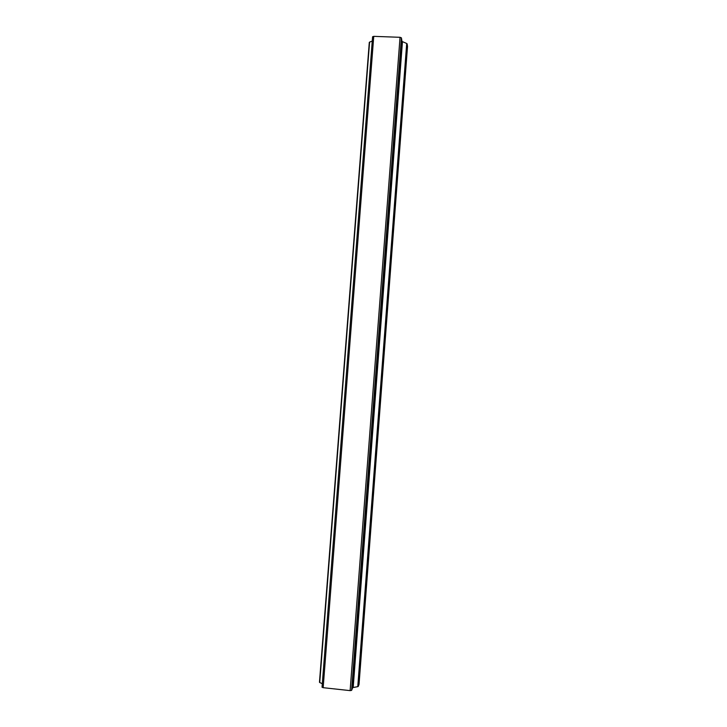 <?xml version="1.0" encoding="UTF-8"?>
<svg xmlns="http://www.w3.org/2000/svg" width="727" height="727" viewBox="0 0 727 727"><rect width="100%" height="100%" fill="white"/><g stroke="black" fill="none" stroke-linecap="round" stroke-linejoin="round"><path stroke-width="1.09" d="M350.123 690.623L323.161 687.687L373.751 36.35L400.041 37.304L350.123 690.623L351.595 690.386L401.413 37.849L400.041 37.304M373.751 36.35L372.587 36.741L322.034 687.215L323.161 687.687M322.306 683.707L319.726 682.526L369.58 42.102L319.726 682.526M359.029 684.425L407.529 46.446L359.029 684.425L358.257 686.424L406.711 43.475L357.775 686.651L358.257 686.424M357.775 686.651L352.713 687.606L351.595 690.386M369.58 42.102L372.251 41.075M401.413 37.849L402.013 41.439L406.711 43.475M407.129 43.82L407.529 46.401M402.013 41.439L352.713 687.606M402.449 41.793L353.195 687.378M322.034 687.215L372.587 36.741M319.471 682.271L369.298 42.366"/></g></svg>
